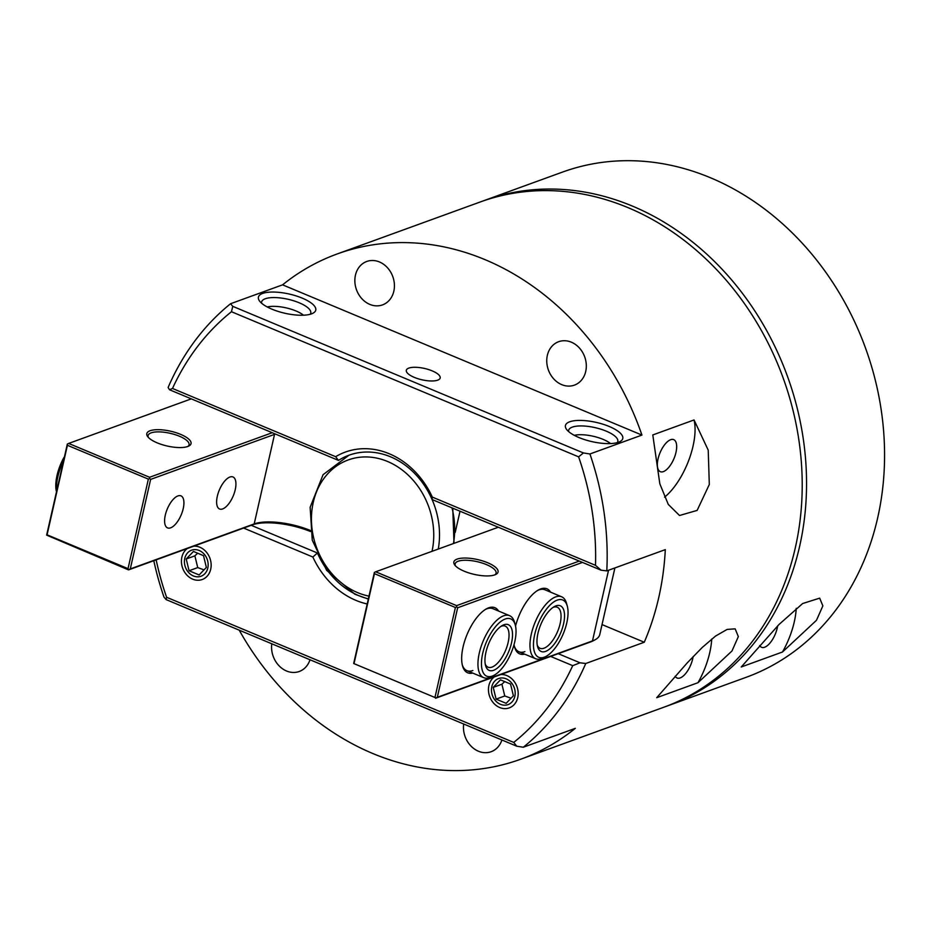 <?xml version="1.0" encoding="UTF-8"?>
<svg xmlns="http://www.w3.org/2000/svg" width="931" height="931" viewBox="0 0 931 931"><rect width="100%" height="100%" fill="white"/><g stroke="black" fill="none" stroke-linecap="round" stroke-linejoin="round"><path stroke-width="1.4" d="M267.255 306.962A22.495 7.541 -167.2 0 1 303.518 315.202M501.029 626.319A22.263 9.682 -67.3 0 1 505.23 626.132A22.263 9.682 -67.3 0 1 508.128 642.495A22.263 9.682 -67.3 0 1 488.065 667.201A22.263 9.682 -67.3 0 1 485.237 664.082M511.526 642.89A24.776 10.776 112.7 0 0 502.309 625.516A24.776 10.776 112.7 0 0 488.798 643.379A24.776 10.776 112.7 0 0 485.563 665.549A24.776 10.776 112.7 0 0 498.166 667.422A24.776 10.776 112.7 0 0 511.526 642.89M514.773 641.715A31.084 13.523 -67.3 0 1 494.268 675.161A31.084 13.523 -67.3 0 1 486.273 642.332A31.084 13.523 -67.3 0 1 515.262 624.957A31.084 13.523 -67.3 0 1 514.773 641.715M515.262 624.957L514.506 622.245A33.597 14.617 112.7 0 0 509.606 615.67A33.597 14.617 112.7 0 0 483.166 641.028A33.597 14.617 112.7 0 0 483.689 677.663A33.597 14.617 112.7 0 0 491.812 676.534L494.268 675.161M514.831 696.388A13.86 11.579 70 0 1 495.059 700.193A13.86 11.579 70 0 1 500.063 678.14A13.86 11.579 70 0 1 514.831 696.388M500.471 679.828L510.549 684.041L513.388 695.783L506.161 703.324L496.095 699.123L493.244 687.369L500.471 679.828M504.707 681.597L501.914 684.215L504.765 695.969L496.095 699.123M501.914 684.215L493.244 687.369M504.765 695.969L511.049 698.227M207.799 568.026A13.86 11.579 70 0 1 188.027 571.832A13.86 11.579 70 0 1 193.043 549.779A13.86 11.579 70 0 1 207.799 568.026M193.45 551.455L203.517 555.667L206.356 567.421L199.129 574.962L189.063 570.75L186.212 558.996L193.45 551.455M197.675 553.223L194.882 555.854L197.733 567.596L189.063 570.75M194.882 555.854L186.212 558.996M197.733 567.596L204.017 569.865M553.037 607.419A22.263 9.682 -67.3 0 1 557.25 607.233A22.263 9.682 -67.3 0 1 560.148 623.595A22.263 9.682 -67.3 0 1 540.073 648.302A22.263 9.682 -67.3 0 1 537.257 645.183M563.534 624.003A24.776 10.776 112.7 0 0 554.317 606.616A24.776 10.776 112.7 0 0 540.806 624.492A24.776 10.776 112.7 0 0 537.583 646.649A24.776 10.776 112.7 0 0 550.174 648.523A24.776 10.776 112.7 0 0 563.534 624.003M566.793 622.816A31.084 13.523 -67.3 0 1 546.276 656.274A31.084 13.523 -67.3 0 1 538.281 623.433A31.084 13.523 -67.3 0 1 567.27 606.058A31.084 13.523 -67.3 0 1 566.793 622.816M567.27 606.058L566.525 603.346A33.597 14.617 112.7 0 0 561.614 596.771A33.597 14.617 112.7 0 0 535.174 622.129A33.597 14.617 112.7 0 0 535.697 658.764A33.597 14.617 112.7 0 0 543.82 657.635L546.276 656.274M63.902 457.54A31.084 13.523 112.7 0 0 57.047 475.404A31.084 13.523 112.7 0 0 56.291 491.044M56.535 489.962A33.597 14.617 -67.3 0 1 57.838 476.753A33.597 14.617 -67.3 0 1 62.843 462.195M574.287 435.336A22.495 7.541 -167.2 0 1 610.55 443.575M337.162 253.965A268.791 224.65 70 0 1 641.936 435.08L282.582 284.839A268.791 224.65 70 0 1 337.162 253.965L480.187 201.992A268.791 224.65 70 0 1 720.908 274.249A268.791 224.65 70 0 1 795.272 547.975A268.791 224.65 70 0 1 663.768 707.257L520.732 759.219A268.791 224.65 70 0 1 239.232 630.171M393.836 291.205A23.1 19.307 70 0 1 382.525 304.891A23.1 19.307 70 0 1 356.492 289.774A23.1 19.307 70 0 1 366.756 261.471A23.1 19.307 70 0 1 387.436 267.686A23.1 19.307 70 0 1 393.836 291.205M501.902 739.994A23.1 19.307 70 0 1 491.137 751.713A23.1 19.307 70 0 1 471.179 746.266A23.1 19.307 70 0 1 463.685 724.015M310 659.765A23.1 19.307 70 0 1 299.247 671.484A23.1 19.307 70 0 1 279.288 666.037A23.1 19.307 70 0 1 271.794 643.787M585.727 371.434A23.1 19.307 70 0 1 574.427 385.12A23.1 19.307 70 0 1 548.394 370.003A23.1 19.307 70 0 1 558.647 341.7A23.1 19.307 70 0 1 579.338 347.915A23.1 19.307 70 0 1 585.727 371.434M697.982 682.702L656.727 697.691L687.206 662.907L702.195 647.51L715.567 636.048L727.134 629.414L735.153 628.844L738.341 636.595L731.964 651.002L697.982 682.702A50.402 21.925 112.7 0 0 711.726 639.027M675.184 676.232A17.363 7.553 112.7 0 0 677.07 678.012A17.363 7.553 112.7 0 0 680.142 677.943A17.363 7.553 112.7 0 0 693.13 656.611M664.583 497.154A50.402 21.925 112.7 0 0 694.049 419.951L708.223 450.15L709.306 484.504L697.144 510.397L679.525 515.506L668.272 504.393L659.823 483.794L652.794 434.94L694.049 419.951M663.396 471.61A17.363 7.553 112.7 0 0 675.126 455.48A17.363 7.553 112.7 0 0 673.707 439.641A17.363 7.553 112.7 0 0 660.044 452.745A17.363 7.553 112.7 0 0 660.323 471.68A17.363 7.553 112.7 0 0 663.396 471.61M193.788 546.183A17.363 14.512 70 0 1 210.709 569.237A17.363 14.512 70 0 1 202.213 579.524A17.363 14.512 70 0 1 186.666 574.858A17.363 14.512 70 0 1 181.871 557.18A17.363 14.512 70 0 1 187.271 548.545M500.82 674.544A17.363 14.512 70 0 1 517.741 697.61A17.363 14.512 70 0 1 509.245 707.897A17.363 14.512 70 0 1 493.698 703.231A17.363 14.512 70 0 1 488.891 685.542A17.363 14.512 70 0 1 494.303 676.918M262.647 293.44A29.396 9.845 12.8 0 0 259.505 300.969A29.396 9.845 12.8 0 0 284.886 313.247A29.396 9.845 12.8 0 0 313.095 313.153A29.396 9.845 12.8 0 0 300.794 297.548A29.396 9.845 12.8 0 0 262.647 293.44M261.623 303.227A25.195 8.437 -167.2 0 1 261.623 301.923A25.195 8.437 -167.2 0 1 265.265 298.758A25.195 8.437 -167.2 0 1 293.847 300.841A25.195 8.437 -167.2 0 1 310.768 313.084A25.195 8.437 -167.2 0 1 310.209 314.259M641.936 435.08L589.928 453.979A1566.477 524.747 -167.2 0 1 583.4 452.943L232.762 306.346A1566.477 524.747 -167.2 0 1 230.574 303.727L282.582 284.839M569.679 421.801A29.396 9.845 12.8 0 0 566.537 429.342A29.396 9.845 12.8 0 0 591.918 441.62A29.396 9.845 12.8 0 0 620.127 441.515A29.396 9.845 12.8 0 0 607.827 425.921A29.396 9.845 12.8 0 0 569.679 421.801M437.675 380.162A17.363 5.819 -167.2 0 1 417.972 378.719A17.363 5.819 -167.2 0 1 406.323 370.282A17.363 5.819 -167.2 0 1 408.825 368.094A17.363 5.819 -167.2 0 1 428.528 369.537A17.363 5.819 -167.2 0 1 440.177 377.974A17.363 5.819 -167.2 0 1 437.675 380.162M568.655 431.6A25.195 8.437 -167.2 0 1 568.655 430.285A25.195 8.437 -167.2 0 1 572.297 427.12A25.195 8.437 -167.2 0 1 600.879 429.203A25.195 8.437 -167.2 0 1 617.8 441.457A25.195 8.437 -167.2 0 1 617.241 442.632M153.801 560.706A268.791 224.65 -110 0 0 163.949 597.004A1566.477 524.747 12.8 0 0 166.137 599.611L516.775 746.208A1566.477 524.747 12.8 0 0 523.292 747.244L575.311 728.345A268.791 224.65 70 0 1 520.732 759.219M516.775 746.208A2004.478 709.853 -146.8 0 0 513.737 742.414L166.591 597.271A2004.478 709.853 -146.8 0 0 166.137 599.611M550.663 656.436L572.716 665.653A260.389 217.633 70 0 1 513.737 742.414M243.631 528.075L312.851 557.017A79.798 66.695 -110 0 0 366.849 603.893M166.591 597.271A260.389 217.633 70 0 1 156.152 559.857M523.292 747.244A268.791 224.65 -110 0 0 585.75 663.5L580.025 662.802L558.239 653.69M572.716 665.653A793.782 657.158 -22.8 0 0 580.025 662.802M316.528 552.63L251.207 525.317M312.851 557.017L317.436 553.014A75.597 63.18 70 0 0 368.013 598.749M601.065 570.191A793.782 281.104 -146.8 0 0 595.503 565.326L432.345 497.107L432.1 499.54L601.065 570.191L606.791 570.889L665.304 549.627A268.791 224.65 70 0 1 658.741 597.586A268.791 224.65 70 0 1 644.264 642.239L585.75 663.5M644.264 642.239L602.031 624.585M432.345 497.107A79.798 66.695 -110 0 0 335.649 456.69L338.477 460.403A75.597 63.18 70 0 1 348.95 455.224A75.597 63.18 70 0 1 432.1 499.54M335.649 456.69L172.491 388.471A793.782 281.104 -146.8 0 0 169.5 389.752L338.442 460.391M172.491 388.471A260.389 217.633 70 0 1 231.458 311.722L578.616 456.853A260.389 217.633 70 0 1 595.503 565.326M606.791 570.889A268.791 224.65 -110 0 0 589.928 453.979M578.616 456.853A2004.478 1659.461 -22.8 0 0 583.4 452.943M232.762 306.346A2004.478 1659.461 -22.8 0 0 231.458 311.722M230.574 303.727A268.791 224.65 -110 0 0 168.115 387.482L169.5 389.752M149.67 478.499L149.577 477.277L68.638 443.435L67.335 444.075L67.416 445.286L148.366 479.128L149.67 478.499L150.624 479.407L274.54 434.381A42 14.07 -167.2 0 1 275.483 434.067M148.366 479.128L128.024 568.655L47.074 534.813L67.416 445.286M67.335 444.075L46.643 535.139L128.536 569.888L128.024 568.655M128.978 569.563L130.282 568.922L150.624 479.407M68.638 443.435L191.297 398.864M128.536 569.888L252.452 524.863A43.676 14.628 -167.2 0 1 310.454 531.508M310.291 530.426A42 14.07 12.8 0 0 254.198 523.909L130.282 568.922M272.248 432.706L149.577 477.277M150.077 430.739A22.681 7.599 12.8 0 0 147.657 436.558A22.681 7.599 12.8 0 0 167.243 446.03A22.681 7.599 12.8 0 0 188.993 445.949A22.681 7.599 12.8 0 0 179.508 433.916A22.681 7.599 12.8 0 0 150.077 430.739M177.891 495.932A17.363 7.553 -67.3 0 1 180.963 495.862A17.363 7.553 -67.3 0 1 181.231 514.796A17.363 7.553 -67.3 0 1 167.568 527.9A17.363 7.553 -67.3 0 1 166.149 512.05A17.363 7.553 -67.3 0 1 177.891 495.932M229.899 477.033A17.363 7.553 -67.3 0 1 232.971 476.963A17.363 7.553 -67.3 0 1 233.239 495.897A17.363 7.553 -67.3 0 1 219.576 509.001A17.363 7.553 -67.3 0 1 218.168 493.162A17.363 7.553 -67.3 0 1 229.899 477.033M148.378 437.43A20.994 7.029 -167.2 0 1 148.099 435.51A20.994 7.029 -167.2 0 1 151.125 432.868A20.994 7.029 -167.2 0 1 174.947 434.602A20.994 7.029 -167.2 0 1 189.051 444.82A20.994 7.029 -167.2 0 1 187.957 446.426M353.675 663.5L436.011 697.936L353.675 663.5L374.367 572.437L374.448 573.659L455.399 607.501L435.056 697.028M354.106 663.186L374.448 573.659M436.011 697.936L437.314 697.296L457.656 607.768L456.702 606.861L455.399 607.501M435.568 698.25L590.743 641.878A48.715 16.316 12.8 0 0 593.384 640.703L595.223 639.702A50.402 16.886 -167.2 0 1 592.488 640.912L437.314 697.296M456.702 606.861L456.609 605.639L375.67 571.797L374.367 572.437M457.656 607.768L582.48 562.417M579.28 561.079L456.609 605.639M375.67 571.797L498.329 527.237M614.902 567.933L599.762 634.581A50.402 16.886 -167.2 0 1 595.223 639.702M498.574 611.05A35.273 15.35 112.7 0 0 488.659 607.838A35.273 15.35 112.7 0 0 486.366 608.886A35.273 15.35 112.7 0 0 467.141 634.325A35.273 15.35 112.7 0 0 462.544 665.886A35.273 15.35 112.7 0 0 472.657 673.055M550.582 592.163A35.273 15.35 112.7 0 0 540.667 588.939A35.273 15.35 112.7 0 0 538.386 589.998A35.273 15.35 112.7 0 0 515.541 626.132M514.04 644.624A35.273 15.35 112.7 0 0 514.552 646.987A35.273 15.35 112.7 0 0 524.665 654.156M457.109 559.112A22.681 7.599 12.8 0 0 454.689 564.931A22.681 7.599 12.8 0 0 474.275 574.392A22.681 7.599 12.8 0 0 496.025 574.322A22.681 7.599 12.8 0 0 486.541 562.289A22.681 7.599 12.8 0 0 457.109 559.112M455.41 565.804A20.994 7.029 -167.2 0 1 455.131 563.883A20.994 7.029 -167.2 0 1 458.157 561.242A20.994 7.029 -167.2 0 1 481.979 562.976A20.994 7.029 -167.2 0 1 496.083 573.182A20.994 7.029 -167.2 0 1 494.989 574.788M485.54 609.386A33.597 14.617 -67.3 0 1 486.913 608.793A33.597 14.617 -67.3 0 1 492.86 608.665L509.606 615.67M472.89 670.529A33.597 14.617 -67.3 0 1 466.943 670.657A33.597 14.617 -67.3 0 1 462.3 664.943M537.548 590.487A33.597 14.617 -67.3 0 1 538.921 589.893A33.597 14.617 -67.3 0 1 544.868 589.765L561.614 596.771M524.898 651.642A33.597 14.617 -67.3 0 1 518.951 651.77A33.597 14.617 -67.3 0 1 514.319 646.056M484.527 200.421L562.545 172.072A268.791 224.65 70 0 1 803.267 244.329A268.791 224.65 70 0 1 877.63 518.055A268.791 224.65 70 0 1 746.115 677.326L668.097 705.675A268.791 224.65 -110 0 0 799.613 546.404A268.791 224.65 -110 0 0 725.249 272.678A268.791 224.65 -110 0 0 484.527 200.421A268.791 224.65 -110 0 0 482.363 201.224M665.933 706.454A268.791 224.65 -110 0 0 668.097 705.675M741.251 666.98L778.921 624.573L802.673 603.521L819.676 598.144L822.864 605.883L816.475 620.29L782.494 651.991L741.251 666.98M777.653 625.9A17.363 7.553 -67.3 0 1 764.654 647.231A17.363 7.553 -67.3 0 1 761.581 647.301A17.363 7.553 -67.3 0 1 759.708 645.52M796.249 608.327A50.402 21.925 -67.3 0 1 782.494 651.991M274.098 433.485L274.54 434.381L254.198 523.909L252.452 524.863M608.548 570.249L592.488 640.912L590.743 641.878M455.212 532.392L460.03 511.224M368.629 596.061A71.396 59.677 70 0 1 313.281 502.263A71.396 59.677 70 0 1 387.505 461.462A71.396 59.677 70 0 1 432.031 551.327M438.268 549.057A75.597 63.18 -110 0 0 390.543 456.818A75.597 63.18 -110 0 0 348.95 455.224L323.08 474.694L310.139 507.267L312.269 540.201L326.676 570.4L354.944 594.269L367.978 598.947M451.989 507.861A75.597 63.18 70 0 1 453.444 543.541M466.943 670.657L483.689 677.663M518.951 651.77L535.697 658.764M453.991 543.343L452.769 508.186"/></g></svg>
